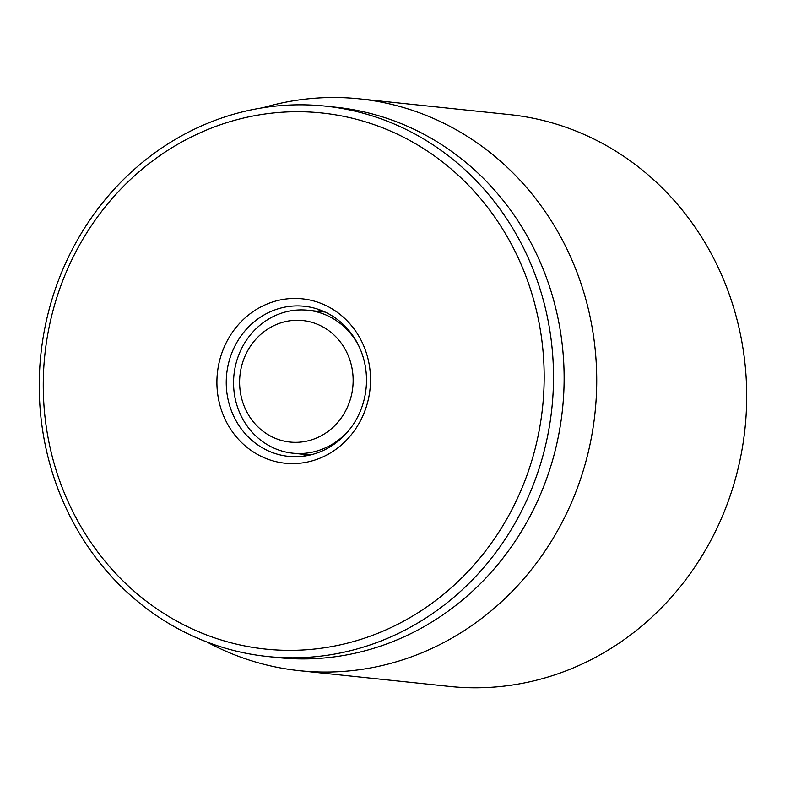<?xml version="1.0" encoding="UTF-8"?>
<svg xmlns="http://www.w3.org/2000/svg" width="785" height="785" viewBox="0 0 785 785"><rect width="100%" height="100%" fill="white"/><g stroke="black" fill="none" stroke-linecap="round" stroke-linejoin="round"><path stroke-width="1.18" d="M366.497 380.99A75.468 70.071 96 0 1 288.497 456.36A75.468 70.071 96 0 1 226.688 373.994A75.468 70.071 96 0 1 304.246 306.258A75.468 70.071 96 0 1 366.497 380.99M370.52 380.686A82.651 76.744 -84 0 0 256.067 309.673A82.651 76.744 -84 0 0 254.566 452.719A82.651 76.744 -84 0 0 370.52 380.686M321.251 310.399A75.468 70.071 -84 0 0 317.13 311.223M302.137 454.181A75.468 70.071 -84 0 0 306.003 455.83M43.273 382.148A269.52 250.238 96 0 1 421.378 147.237A269.52 250.238 96 0 1 416.501 613.703A269.52 250.238 96 0 1 43.273 382.148M39.25 382.452A276.703 256.911 -84 0 0 267.508 656.505A276.703 256.911 -84 0 0 553.494 380.156A276.703 256.911 -84 0 0 325.235 106.112A276.703 256.911 -84 0 0 39.25 382.452M267.508 656.505L278.125 657.614A276.703 256.911 -84 0 0 564.111 381.274A276.703 256.911 -84 0 0 335.852 107.231L325.235 106.112M262.877 107.751A287.487 266.92 96 0 1 359.559 98.871A287.487 266.92 96 0 1 596.708 383.6A287.487 266.92 96 0 1 299.585 670.704A287.487 266.92 96 0 1 206.847 641.953M299.585 670.704L449.54 686.433A287.487 266.92 -84 0 0 745.004 428.365A287.487 266.92 -84 0 0 509.524 114.6L359.559 98.871M242.369 401.017A61.093 56.726 96 0 1 308.22 321.418A61.093 56.726 96 0 1 338.531 421.486A61.093 56.726 96 0 1 242.369 401.017M350.807 427.933A71.867 66.735 96 0 1 292.854 453.2A71.867 66.735 96 0 1 236.815 404.913A71.867 66.735 96 0 1 307.848 310.242A71.867 66.735 96 0 1 359.304 346.99M307.21 455.624A141.114 131.017 96 0 1 306.807 454.662M321.801 311.714A141.114 131.017 96 0 1 322.399 310.86M319.652 310.683A147.335 136.796 -84 0 0 319.152 311.429M304.158 454.387A147.335 136.796 -84 0 0 304.492 455.221M292.854 453.2L310.124 455.015M307.848 310.242L325.118 312.057"/></g></svg>
